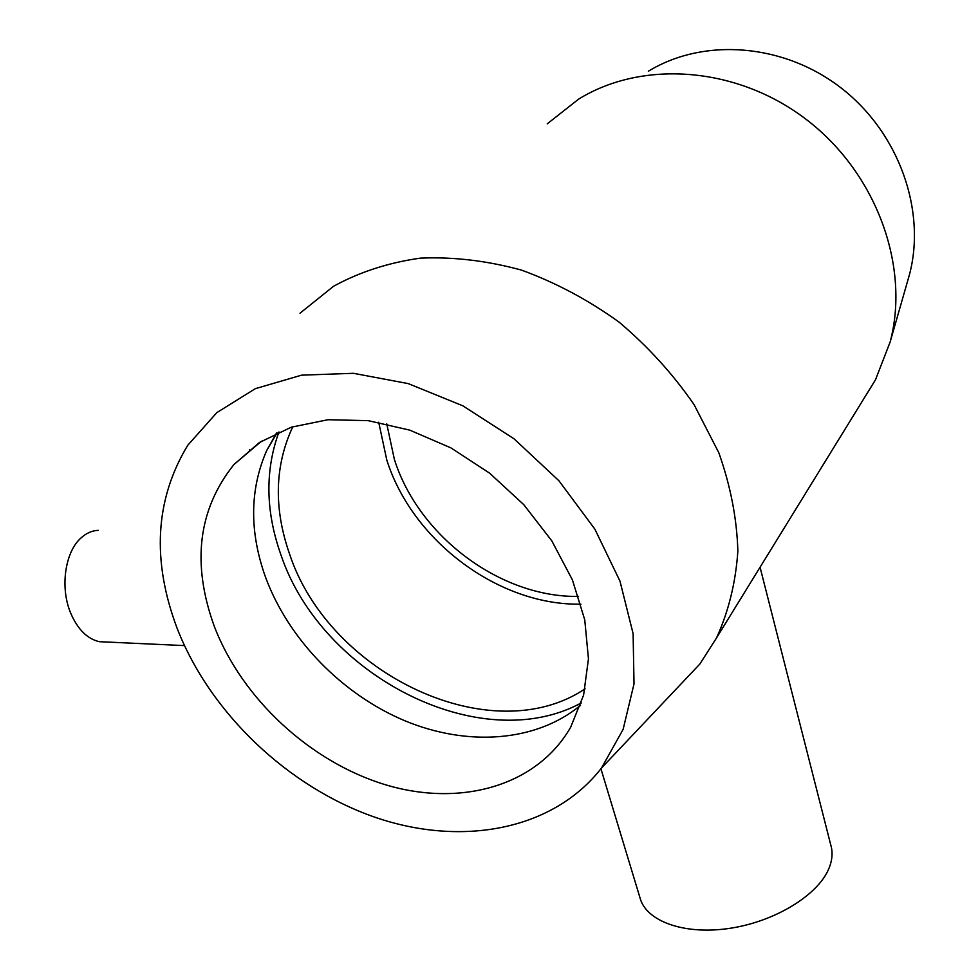 <?xml version="1.0" encoding="UTF-8"?>
<svg xmlns="http://www.w3.org/2000/svg" width="979" height="979" viewBox="0 0 979 979"><rect width="100%" height="100%" fill="white"/><g stroke="black" fill="none" stroke-linecap="round" stroke-linejoin="round"><path stroke-width="1.47" d="M760.059 567.233L830.694 844.693C833.056 852.33 832.346 860.517 828.577 869.266C817.379 895.381 775.295 921.227 730.97 928.153C686.622 935.239 648.392 922.414 640.633 899.909L639.752 897.009M98.23 530.337C92.136 530.618 86.495 533.065 81.306 537.691C64.957 551.642 59.78 587.718 70.806 613.405C77.769 629.424 87.278 638.846 99.32 641.686L106.882 642.04M547.224 123.843L578.613 99.136C642.983 59.315 738.607 66.56 807.956 120.76C877.417 174.788 910.029 267.524 890.131 342.026L875.483 379.791L863.906 398.6M249.461 451.38L249.425 449.777M300.027 313.182L333.594 286.235C359.623 271.991 388.541 262.629 420.358 258.138C453.301 256.706 487.016 260.695 521.489 270.106C555.705 282.588 588.183 299.88 618.899 321.981C647.914 346.456 672.989 374.027 694.111 404.682L718.831 452.775C730.579 485.963 736.918 518.711 737.86 551.042C735.718 582.456 728.609 611.422 716.53 637.929L699.826 664.068L676.318 688.922M648.355 71.247C703.656 37.398 783.91 43.26 841.61 88.343C899.395 133.303 926.391 211.072 909.418 274.793L907.386 281.866M578.552 596.407C500.869 597.826 418.62 536.48 394.353 459.31L386.754 423.846M580.926 604.153C499.131 605.756 412.526 541.35 386.815 460.106L378.702 422.255M585.087 688.824C491.458 751.627 329.005 674.225 289.515 553.857C273.569 508.101 274.658 465.723 292.794 426.709M581.318 702.91C480.64 757.526 321.308 676.036 280.838 554.579C265.578 511.381 264.954 470.507 278.954 431.947M580.486 705.382C535.966 742.168 467.264 746.72 404.731 720.715C342.197 694.417 288.352 639.275 265.468 577.023C249.29 531.658 249.706 489.476 266.704 450.499L276.543 433.036M214.291 626.34C191.529 563.512 198.064 509.582 233.895 464.572L259.521 442.447L291.326 427.187L328.063 419.722L368.177 420.652L409.822 430.148L450.964 447.905L489.598 473.151L523.765 504.65L551.801 540.849L572.409 579.886L584.757 619.854L588.452 658.855L583.594 695.127L570.696 727.164C536.835 786.321 460.314 807.283 385.579 784.791C310.71 762.164 242.107 699.055 214.291 626.34M177.297 628.775C151.574 560.661 155.037 499.523 187.699 445.347L216.848 412.612L255.335 388.663L301.593 375.165L353.456 373.305L408.206 383.597L462.786 405.796L514.024 438.8L558.911 480.738L594.853 529.125L619.964 581.098L633.107 633.646L634.013 683.917L623.121 729.379L601.522 767.989C552.951 830.596 461.207 847.055 374.724 817.159C288.12 786.945 210.473 713.422 177.297 628.775M640.633 899.909L600.922 768.76M99.32 641.686L184.456 645.602M716.53 637.929L875.483 379.791M909.418 274.793L890.131 342.026M266.704 450.499L277.045 432.816M233.895 464.572L261.43 441.223M601.522 767.989L699.826 664.068"/></g></svg>
